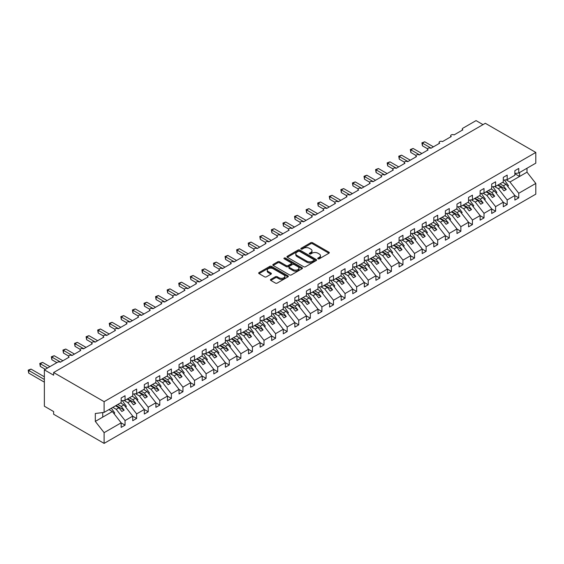 <?xml version="1.0" encoding="UTF-8"?>
<svg xmlns="http://www.w3.org/2000/svg" width="564" height="564" viewBox="0 0 564 564"><rect width="100%" height="100%" fill="white"/><g stroke="black" fill="none" stroke-linecap="round" stroke-linejoin="round"><path stroke-width="0.85" d="M317.99 258.805A0.902 0.522 0 0 0 319.266 258.805L328.925 253.229A1.283 0.74 0 0 0 329.305 252.7A1.283 0.74 0 0 0 328.925 252.178L312.562 242.724A1.283 0.74 0 0 0 310.743 242.724L301.077 248.301A0.902 0.522 0 0 0 300.816 248.675A0.902 0.522 0 0 0 301.077 249.041A0.902 0.522 0 0 0 302.353 249.041L303.601 248.315A4.117 2.376 0 0 1 309.424 248.315L310.785 249.105A4.117 2.376 0 0 1 311.991 250.783A4.117 2.376 0 0 1 310.785 252.468L309.537 253.187A0.902 0.522 0 0 0 309.269 253.553A0.902 0.522 0 0 0 309.537 253.92A0.902 0.522 0 0 0 310.806 253.92L312.061 253.201A4.117 2.376 0 0 1 317.877 253.201L319.245 253.99A4.117 2.376 0 0 1 320.451 255.668A4.117 2.376 0 0 1 319.245 257.346L317.99 258.065A0.902 0.522 0 0 0 317.729 258.439A0.902 0.522 0 0 0 317.99 258.805L317.99 258.065M270.826 279.37A1.283 0.74 0 0 0 270.445 279.892A1.283 0.74 0 0 0 270.826 280.421L275.415 283.072A1.283 0.74 0 0 0 277.234 283.072L287.964 276.875A1.283 0.74 0 0 0 288.338 276.353A1.283 0.74 0 0 0 287.964 275.824L271.594 266.377A1.283 0.74 0 0 0 269.775 266.377L259.045 272.574A1.283 0.74 0 0 0 258.672 273.096A1.283 0.74 0 0 0 259.045 273.618L264.594 276.825A1.283 0.74 0 0 0 266.412 276.825L271.002 274.174A1.283 0.74 0 0 0 271.383 273.646A1.283 0.74 0 0 0 271.002 273.124L268.252 271.531A3.44 1.988 0 0 1 267.244 270.128A3.44 1.988 0 0 1 269.366 268.295A3.44 1.988 0 0 1 273.117 268.725L283.896 274.943A3.44 1.988 0 0 1 284.898 276.353A3.44 1.988 0 0 1 282.776 278.186A3.44 1.988 0 0 1 279.032 277.756L277.234 276.72A1.283 0.74 0 0 0 275.415 276.72L270.826 279.37L270.826 280.421L275.415 277.791L275.415 276.72M514.861 173.486L518.753 173L535.8 163.158L535.8 152.435L485.315 123.29L53.629 372.522L53.629 375.194L44.366 369.843L57.563 362.222A1.967 1.135 0 0 1 60.341 362.222L69.146 357.146A1.967 1.135 0 0 1 68.568 356.342A1.967 1.135 0 0 1 69.781 355.292A1.967 1.135 0 0 1 71.924 355.539L80.722 350.455A1.967 1.135 0 0 1 80.151 349.659A1.967 1.135 0 0 1 81.364 348.608A1.967 1.135 0 0 1 83.5 348.855L92.306 343.772A1.967 1.135 0 0 1 91.728 342.968A1.967 1.135 0 0 1 92.94 341.925A1.967 1.135 0 0 1 95.083 342.165L103.882 337.089A1.967 1.135 0 0 1 103.311 336.285A1.967 1.135 0 0 1 104.523 335.235A1.967 1.135 0 0 1 106.659 335.481L115.465 330.405A1.967 1.135 0 0 1 114.887 329.602A1.967 1.135 0 0 1 116.099 328.551A1.967 1.135 0 0 1 118.243 328.798L127.041 323.715A1.967 1.135 0 0 1 126.47 322.911A1.967 1.135 0 0 1 127.683 321.868A1.967 1.135 0 0 1 129.819 322.114L138.624 317.031A1.967 1.135 0 0 1 138.046 316.228A1.967 1.135 0 0 1 139.259 315.177A1.967 1.135 0 0 1 141.402 315.424L150.2 310.348A1.967 1.135 0 0 1 149.629 309.544A1.967 1.135 0 0 1 150.842 308.494A1.967 1.135 0 0 1 152.978 308.741L161.783 303.658A1.967 1.135 0 0 1 161.205 302.861A1.967 1.135 0 0 1 162.418 301.81A1.967 1.135 0 0 1 164.561 302.057L173.359 296.974A1.967 1.135 0 0 1 172.788 296.171A1.967 1.135 0 0 1 174.001 295.127A1.967 1.135 0 0 1 176.137 295.374L184.943 290.291A1.967 1.135 0 0 1 184.365 289.487A1.967 1.135 0 0 1 185.577 288.437A1.967 1.135 0 0 1 187.72 288.683L196.519 283.607A1.967 1.135 0 0 1 195.941 282.804A1.967 1.135 0 0 1 197.16 281.753A1.967 1.135 0 0 1 199.296 282L208.102 276.917A1.967 1.135 0 0 1 207.524 276.113A1.967 1.135 0 0 1 208.736 275.07A1.967 1.135 0 0 1 210.88 275.317L219.678 270.234A1.967 1.135 0 0 1 219.1 269.43A1.967 1.135 0 0 1 220.32 268.386A1.967 1.135 0 0 1 222.456 268.626L231.261 263.55A1.967 1.135 0 0 1 230.683 262.746A1.967 1.135 0 0 1 231.896 261.696A1.967 1.135 0 0 1 234.039 261.943L242.837 256.86A1.967 1.135 0 0 1 242.259 256.063A1.967 1.135 0 0 1 243.479 255.013A1.967 1.135 0 0 1 245.615 255.259L254.42 250.176A1.967 1.135 0 0 1 253.842 249.373A1.967 1.135 0 0 1 255.055 248.329A1.967 1.135 0 0 1 257.198 248.576L265.996 243.493A1.967 1.135 0 0 1 265.418 242.689A1.967 1.135 0 0 1 266.631 241.639A1.967 1.135 0 0 1 268.774 241.886L277.58 236.809A1.967 1.135 0 0 1 277.002 236.006A1.967 1.135 0 0 1 278.214 234.955A1.967 1.135 0 0 1 280.357 235.202L289.156 230.119A1.967 1.135 0 0 1 288.578 229.322A1.967 1.135 0 0 1 289.79 228.272A1.967 1.135 0 0 1 291.933 228.519L300.739 223.436A1.967 1.135 0 0 1 300.161 222.632A1.967 1.135 0 0 1 301.373 221.589A1.967 1.135 0 0 1 303.517 221.828L312.315 216.752A1.967 1.135 0 0 1 311.737 215.949A1.967 1.135 0 0 1 312.949 214.898A1.967 1.135 0 0 1 315.093 215.145L323.891 210.062A1.967 1.135 0 0 1 323.32 209.265A1.967 1.135 0 0 1 324.533 208.215A1.967 1.135 0 0 1 326.676 208.461L335.474 203.378A1.967 1.135 0 0 1 334.896 202.575A1.967 1.135 0 0 1 336.109 201.531A1.967 1.135 0 0 1 338.252 201.778L347.05 196.695A1.967 1.135 0 0 1 346.479 195.891A1.967 1.135 0 0 1 347.692 194.841A1.967 1.135 0 0 1 349.835 195.088L358.633 190.012A1.967 1.135 0 0 1 358.055 189.208A1.967 1.135 0 0 1 359.268 188.157A1.967 1.135 0 0 1 361.411 188.404L370.21 183.321A1.967 1.135 0 0 1 369.639 182.524A1.967 1.135 0 0 1 370.851 181.474A1.967 1.135 0 0 1 372.994 181.721L381.793 176.638A1.967 1.135 0 0 1 381.215 175.834A1.967 1.135 0 0 1 382.427 174.791A1.967 1.135 0 0 1 384.57 175.03L393.369 169.954A1.967 1.135 0 0 1 392.798 169.151A1.967 1.135 0 0 1 394.01 168.1A1.967 1.135 0 0 1 396.154 168.347L404.952 163.264A1.967 1.135 0 0 1 404.374 162.467A1.967 1.135 0 0 1 405.586 161.417A1.967 1.135 0 0 1 407.73 161.664L416.528 156.581A1.967 1.135 0 0 1 415.957 155.777A1.967 1.135 0 0 1 417.17 154.733A1.967 1.135 0 0 1 419.313 154.98L428.111 149.897A1.967 1.135 0 0 1 427.533 149.093A1.967 1.135 0 0 1 428.746 148.043A1.967 1.135 0 0 1 430.889 148.29L439.687 143.214A1.967 1.135 0 0 1 439.116 142.41A1.967 1.135 0 0 1 440.329 141.36A1.967 1.135 0 0 1 442.472 141.606L451.27 136.523A1.967 1.135 0 0 1 450.692 135.727A1.967 1.135 0 0 1 451.905 134.676A1.967 1.135 0 0 1 454.048 134.923L462.847 129.84A1.967 1.135 180 0 1 462.276 129.036A1.967 1.135 180 0 1 462.847 128.232L476.051 120.611L482.995 124.623M535.8 152.435L104.114 401.667L53.629 372.522M303.693 266.744A1.283 0.74 0 0 0 305.512 266.744L316.242 260.547A1.283 0.74 0 0 0 316.615 260.025A1.283 0.74 0 0 0 316.242 259.496L299.872 250.049A1.283 0.74 0 0 0 298.053 250.049L287.323 256.246A1.283 0.74 0 0 0 286.949 256.768A1.283 0.74 0 0 0 287.323 257.297L303.693 266.744M284.552 258.996A0.902 0.522 0 0 1 285.462 259.123L302.085 268.725L291.369 274.908A1.283 0.74 0 0 1 289.551 274.908L273.188 265.461L277.777 262.824L277.777 261.759L273.188 264.41A1.283 0.74 0 0 0 272.807 264.932A1.283 0.74 0 0 0 273.188 265.461L273.188 264.41M277.777 262.824A1.283 0.74 0 0 1 279.596 262.824L279.596 261.759A1.283 0.74 0 0 0 277.777 261.759M279.596 261.759L286.237 265.588A1.283 0.74 0 0 0 288.056 265.588L291.102 263.832A1.283 0.74 0 0 0 291.475 263.303A1.283 0.74 0 0 0 291.102 262.782L284.193 258.791A0.902 0.522 0 0 1 283.925 258.425A0.902 0.522 0 0 1 284.482 257.945A0.902 0.522 0 0 1 285.462 258.058L302.1 267.66A1.283 0.74 0 0 1 302.48 268.189A1.283 0.74 0 0 1 302.1 268.711L302.1 267.66M104.114 401.667L104.114 412.39L121.161 402.548L121.161 397.98L125.053 395.731L125.053 400.306L121.161 400.792M125.053 400.306L132.737 395.865L132.737 391.289L136.629 389.047L136.629 393.616L132.737 394.102M136.629 393.616L144.321 389.181L144.321 384.606L148.212 382.364L148.212 386.932L144.321 387.419M148.212 386.932L155.897 382.498L155.897 377.922L159.788 375.673L159.788 380.249L155.897 380.735M159.788 380.249L167.48 375.807L167.48 371.239L171.371 368.99L171.371 373.565L167.48 374.045M171.371 373.565L179.056 369.124L179.056 364.548L182.947 362.307L182.947 366.875L179.056 367.361M182.947 366.875L190.639 362.44L190.639 357.865L194.531 355.616L194.531 360.192L190.639 360.678M194.531 360.192L202.215 355.75L202.215 351.182L206.107 348.933L206.107 353.508L202.215 353.995M206.107 353.508L213.798 349.067L213.798 344.498L217.69 342.249L217.69 346.825L213.798 347.304M217.69 346.825L225.374 342.383L225.374 337.808L229.266 335.566L229.266 340.134L225.374 340.621M229.266 340.134L236.958 335.7L236.958 331.124L240.849 328.875L240.849 333.451L236.958 333.937M240.849 333.451L248.534 329.009L248.534 324.441L252.425 322.192L252.425 326.767L248.534 327.247M252.425 326.767L260.117 322.326L260.117 317.751L264.008 315.509L264.008 320.077L260.117 320.563M264.008 320.077L271.693 315.643L271.693 311.067L275.584 308.818L275.584 313.394L271.693 313.88M275.584 313.394L283.276 308.952L283.276 304.384L287.168 302.135L287.168 306.71L283.276 307.197M287.168 306.71L294.852 302.269L294.852 297.7L298.744 295.451L298.744 300.027L294.852 300.506M298.744 300.027L306.435 295.585L306.435 291.01L310.32 288.768L310.32 293.336L306.435 293.823M310.32 293.336L318.011 288.902L318.011 284.327L321.903 282.078L321.903 286.653L318.011 287.139M321.903 286.653L329.595 282.212L329.595 277.643L333.479 275.394L333.479 279.97L329.595 280.449M333.479 279.97L341.171 275.528L341.171 270.953L345.062 268.711L345.062 273.279L341.171 273.766M345.062 273.279L352.754 268.845L352.754 264.269L356.638 262.027L356.638 266.596L352.754 267.082M356.638 266.596L364.33 262.154L364.33 257.586L368.221 255.337L368.221 259.912L364.33 260.399M368.221 259.912L375.913 255.471L375.913 250.902L379.798 248.653L379.798 253.229L375.913 253.708M379.798 253.229L387.489 248.787L387.489 244.212L391.381 241.97L391.381 246.538L387.489 247.025M391.381 246.538L399.072 242.104L399.072 237.529L402.957 235.28L402.957 239.855L399.072 240.342M402.957 239.855L410.648 235.414L410.648 230.845L414.54 228.596L414.54 233.172L410.648 233.651M414.54 233.172L422.224 228.73L422.224 224.155L426.116 221.913L426.116 226.481L422.224 226.968M426.116 226.481L433.808 222.047L433.808 217.471L437.699 215.229L437.699 219.798L433.808 220.284M437.699 219.798L445.384 215.363L445.384 210.788L449.275 208.539L449.275 213.114L445.384 213.601M449.275 213.114L456.967 208.673L456.967 204.105L460.858 201.856L460.858 206.431L456.967 206.91M460.858 206.431L468.543 201.99L468.543 197.414L472.435 195.172L472.435 199.741L468.543 200.227M472.435 199.741L480.126 195.306L480.126 190.731L484.018 188.482L484.018 193.057L480.126 193.544M484.018 193.057L491.702 188.616L491.702 184.047L495.594 181.798L495.594 186.374L491.702 186.86M495.594 186.374L503.285 181.932L503.285 177.357L507.177 175.115L507.177 179.683L503.285 180.17M121.161 422.901L125.053 425.15L125.053 420.575L132.737 416.133L123.939 404.874L120.534 402.915M112.842 407.349L116.247 409.316L125.053 420.575M132.737 416.218L136.629 418.46L136.629 413.891L144.321 409.45L135.515 398.191L132.117 396.224M124.024 400.433L127.831 402.633L136.629 413.891M144.321 409.527L148.212 411.776L148.212 407.201L155.897 402.766L147.098 391.508L143.693 389.541M135.6 393.75L139.407 395.949L148.212 407.201M155.897 402.844L159.788 405.093L159.788 400.518L167.48 396.076L158.674 384.824L155.276 382.857M147.183 387.059L150.99 389.259L159.788 400.518M167.48 396.161L171.371 398.41L171.371 393.834L179.056 389.393L170.257 378.134L166.852 376.167M158.759 380.376L162.566 382.575L171.371 393.834M179.056 389.477L182.947 391.719L182.947 387.151L190.639 382.709L181.834 371.45L178.435 369.483M170.342 373.692L174.149 375.892L182.947 387.151M190.639 382.787L194.531 385.036L194.531 380.46L202.215 376.026L193.417 364.767L190.012 362.8M181.918 367.009L185.725 369.201L194.531 380.46M202.215 376.103L206.107 378.352L206.107 373.777L213.798 369.335L204.993 358.077L201.595 356.117M193.501 360.318L197.308 362.518L206.107 373.777M213.798 369.42L217.69 371.662L217.69 367.094L225.374 362.652L216.576 351.393L213.171 349.426M205.077 353.635L208.884 355.835L217.69 367.094M225.374 362.73L229.266 364.978L229.266 360.403L236.958 355.969L228.152 344.71L224.747 342.743M216.661 346.952L220.468 349.151L229.266 360.403M236.958 356.046L240.849 358.295L240.849 353.72L248.534 349.285L239.735 338.026L236.33 336.059M228.237 340.261L232.044 342.461L240.849 353.72M248.534 349.363L252.425 351.612L252.425 347.036L260.117 342.595L251.311 331.336L247.906 329.376M239.82 333.578L243.627 335.777L252.425 347.036M260.117 342.679L264.008 344.921L264.008 340.353L271.693 335.911L262.894 324.652L259.489 322.686M251.396 326.894L255.203 329.094L264.008 340.353M271.693 335.989L275.584 338.238L275.584 333.662L283.276 329.228L274.471 317.969L271.065 316.002M262.979 320.211L266.786 322.404L275.584 333.662M283.276 329.305L287.168 331.554L287.168 326.979L294.852 322.537L286.054 311.279L282.649 309.319M274.555 313.521L278.362 315.72L287.168 326.979M294.852 322.622L298.744 324.864L298.744 320.296L306.435 315.854L297.63 304.595L294.225 302.628M286.138 306.837L289.945 309.037L298.744 320.296M306.435 315.939L310.32 318.181L310.32 313.605L318.011 309.171L309.213 297.912L305.808 295.945M297.714 300.154L301.521 302.353L310.32 313.605M318.011 309.248L321.903 311.497L321.903 306.922L329.595 302.487L320.789 291.228L317.384 289.262M309.298 293.463L313.105 295.663L321.903 306.922M329.595 302.565L333.479 304.814L333.479 300.238L341.171 295.797L332.372 284.538L328.967 282.578M320.874 286.78L324.681 288.979L333.479 300.238M341.171 295.881L345.062 298.123L345.062 293.555L352.754 289.113L343.948 277.855L340.543 275.888M332.457 280.096L336.264 282.296L345.062 293.555M352.754 289.191L356.638 291.44L356.638 286.864L364.33 282.43L355.531 271.171L352.126 269.204M344.033 273.413L347.84 275.606L356.638 286.864M364.33 282.508L368.221 284.757L368.221 280.181L375.913 275.74L367.108 264.488L363.702 262.521M355.609 266.723L359.423 268.922L368.221 280.181M375.913 275.824L379.798 278.066L379.798 273.498L387.489 269.056L378.691 257.797L375.286 255.83M367.192 260.039L370.999 262.239L379.798 273.498M387.489 269.141L391.381 271.383L391.381 266.814L399.072 262.373L390.267 251.114L386.862 249.147M378.768 253.356L382.582 255.555L391.381 266.814M399.072 262.45L402.957 264.699L402.957 260.124L410.648 255.689L401.85 244.431L398.445 242.464M390.351 246.665L394.158 248.865L402.957 260.124M410.648 255.767L414.54 258.016L414.54 253.44L422.224 248.999L413.426 237.74L410.021 235.78M401.928 239.982L405.742 242.182L414.54 253.44M422.224 249.084L426.116 251.325L426.116 246.757L433.808 242.316L425.009 231.057L421.604 229.09M413.511 233.299L417.318 235.498L426.116 246.757M433.808 242.393L437.699 244.642L437.699 240.067L445.384 235.632L436.585 224.373L433.18 222.406M425.087 226.615L428.901 228.808L437.699 240.067M445.384 235.71L449.275 237.959L449.275 233.383L456.967 228.942L448.168 217.69L444.763 215.723M436.67 219.925L440.477 222.124L449.275 233.383M456.967 229.026L460.858 231.268L460.858 226.7L468.543 222.258L459.745 210.999L456.339 209.032M448.246 213.241L452.06 215.441L460.858 226.7M468.543 222.343L472.435 224.585L472.435 220.016L480.126 215.575L471.328 204.316L467.923 202.349M459.829 206.558L463.636 208.758L472.435 220.016M480.126 215.652L484.018 217.901L484.018 213.326L491.702 208.892L482.904 197.633L479.499 195.666M471.405 199.875L475.219 202.067L484.018 213.326M491.702 208.969L495.594 211.218L495.594 206.643L503.285 202.201L494.487 190.942L491.082 188.982M482.988 193.184L486.795 195.384L495.594 206.643M503.285 202.286L507.177 204.528L507.177 199.959L514.861 195.518L514.861 200.093L518.753 197.844L518.753 193.269L535.8 183.434L535.8 194.157L104.114 443.389L53.629 414.237L53.629 411.565L44.366 406.214L44.366 369.843M494.565 186.501L498.372 188.7L507.177 199.959M518.753 173L518.753 168.432L514.861 170.673L514.861 175.249L507.177 179.683M514.861 195.595L518.753 197.844M506.148 179.817L509.955 182.017L518.753 193.269M104.114 412.39L95.316 413.49L95.316 421.407L112.363 411.565L108.958 409.598M112.363 411.565L121.161 422.824L121.161 427.392L125.053 425.15M136.629 418.46L132.737 420.709L132.737 416.133M148.212 411.776L144.321 414.025L144.321 409.45M159.788 405.093L155.897 407.335L155.897 402.766M171.371 398.41L167.48 400.651L167.48 396.076M182.947 391.719L179.056 393.968L179.056 389.393M194.531 385.036L190.639 387.285L190.639 382.709M206.107 378.352L202.215 380.594L202.215 376.026M217.69 371.662L213.798 373.911L213.798 369.335M229.266 364.978L225.374 367.227L225.374 362.652M240.849 358.295L236.958 360.537L236.958 355.969M252.425 351.612L248.534 353.854L248.534 349.285M264.008 344.921L260.117 347.17L260.117 342.595M275.584 338.238L271.693 340.487L271.693 335.911M287.168 331.554L283.276 333.796L283.276 329.228M298.744 324.864L294.852 327.113L294.852 322.537M310.32 318.181L306.435 320.43L306.435 315.854M321.903 311.497L318.011 313.739L318.011 309.171M333.479 304.814L329.595 307.056L329.595 302.487M345.062 298.123L341.171 300.372L341.171 295.797M356.638 291.44L352.754 293.689L352.754 289.113M368.221 284.757L364.33 286.998L364.33 282.43M379.798 278.066L375.913 280.315L375.913 275.74M391.381 271.383L387.489 273.632L387.489 269.056M402.957 264.699L399.072 266.941L399.072 262.373M414.54 258.016L410.648 260.258L410.648 255.689M426.116 251.325L422.224 253.574L422.224 248.999M437.699 244.642L433.808 246.891L433.808 242.316M449.275 237.959L445.384 240.201L445.384 235.632M460.858 231.268L456.967 233.517L456.967 228.942M472.435 224.585L468.543 226.834L468.543 222.258M484.018 217.901L480.126 220.15L480.126 215.575M495.594 211.218L491.702 213.46L491.702 208.892M507.177 204.528L503.285 206.776L503.285 202.201M95.316 421.407L104.114 432.659L121.161 422.824M104.114 432.659L104.114 443.389M116.247 409.316L118.933 407.765L121.831 411.466L124.15 410.134L121.253 406.425L123.939 404.874M115.535 405.798L118.933 407.765M117.848 404.466L121.253 406.425M127.831 402.633L130.517 401.082L133.414 404.783L135.727 403.45L132.829 399.742L135.515 398.191M127.112 399.115L130.517 401.082M129.431 397.775L132.829 399.742M139.407 395.949L142.093 394.398L144.99 398.099L147.31 396.76L144.412 393.059L147.098 391.508M138.695 392.431L142.093 394.398M141.007 391.092L144.412 393.059M150.99 389.259L153.676 387.708L156.573 391.416L158.886 390.076L155.988 386.375L158.674 384.824M150.271 385.741L153.676 387.708M152.59 384.408L155.988 386.375M162.566 382.575L165.252 381.024L168.15 384.726L170.469 383.393L167.571 379.685L170.257 378.134M161.847 379.057L165.252 381.024M164.166 377.718L167.571 379.685M174.149 375.892L176.835 374.341L179.733 378.042L182.045 376.703L179.148 373.001L181.834 371.45M173.43 372.374L176.835 374.341M175.742 371.034L179.148 373.001M185.725 369.201L188.411 367.65L191.309 371.359L193.628 370.019L190.731 366.318L193.417 364.767M185.006 365.691L188.411 367.65M187.326 364.351L190.731 366.318M197.308 362.518L199.994 360.967L202.892 364.668L205.204 363.336L202.307 359.628L204.993 358.077M196.589 359L199.994 360.967M198.902 357.668L202.307 359.628M208.884 355.835L211.571 354.284L214.468 357.985L216.787 356.652L213.89 352.944L216.576 351.393M208.165 352.317L211.571 354.284M210.485 350.977L213.89 352.944M220.468 349.151L223.154 347.6L226.051 351.301L228.364 349.962L225.466 346.261L228.152 344.71M219.748 345.633L223.154 347.6M222.061 344.294L225.466 346.261M232.044 342.461L234.73 340.91L237.627 344.618L239.947 343.279L237.049 339.577L239.735 338.026M231.325 338.943L234.73 340.91M233.644 337.61L237.049 339.577M243.627 335.777L246.313 334.226L249.21 337.928L251.523 336.595L248.625 332.887L251.311 331.336M242.908 332.259L246.313 334.226M245.22 330.927L248.625 332.887M255.203 329.094L257.889 327.543L260.787 331.244L263.099 329.905L260.208 326.203L262.894 324.652M254.484 325.576L257.889 327.543M256.803 324.237L260.208 326.203M266.786 322.404L269.472 320.853L272.363 324.561L274.682 323.221L271.785 319.52L274.471 317.969M266.067 318.893L269.472 320.853M268.379 317.553L271.785 319.52M278.362 315.72L281.048 314.169L283.946 317.877L286.258 316.538L283.368 312.83L286.054 311.279M277.643 312.202L281.048 314.169M279.963 310.87L283.368 312.83M289.945 309.037L292.631 307.486L295.522 311.187L297.841 309.855L294.944 306.146L297.63 304.595M289.226 305.519L292.631 307.486M291.539 304.179L294.944 306.146M301.521 302.353L304.207 300.802L307.105 304.504L309.417 303.164L306.527 299.463L309.213 297.912M300.802 298.835L304.207 300.802M303.122 297.496L306.527 299.463M313.105 295.663L315.791 294.112L318.681 297.82L321.001 296.481L318.103 292.779L320.789 291.228M312.385 292.145L315.791 294.112M314.698 290.812L318.103 292.779M324.681 288.979L327.367 287.428L330.264 291.13L332.577 289.797L329.686 286.089L332.372 284.538M323.962 285.462L327.367 287.428M326.281 284.129L329.686 286.089M336.264 282.296L338.95 280.745L341.84 284.446L344.16 283.107L341.262 279.406L343.948 277.855M335.545 278.778L338.95 280.745M337.857 277.439L341.262 279.406M347.84 275.606L350.526 274.055L353.424 277.763L355.736 276.423L352.845 272.722L355.531 271.171M347.121 272.095L350.526 274.055M349.44 270.755L352.845 272.722M359.423 268.922L362.109 267.371L365 271.08L367.319 269.74L364.422 266.039L367.108 264.488M358.704 265.404L362.109 267.371M361.016 264.072L364.422 266.039M370.999 262.239L373.685 260.688L376.583 264.389L378.895 263.057L376.005 259.348L378.691 257.797M370.28 258.721L373.685 260.688M372.6 257.381L376.005 259.348M382.582 255.555L385.268 254.004L388.159 257.706L390.478 256.366L387.581 252.665L390.267 251.114M381.863 252.037L385.268 254.004M384.176 250.698L387.581 252.665M394.158 248.865L396.844 247.314L399.742 251.022L402.054 249.683L399.164 245.982L401.85 244.431M393.439 245.354L396.844 247.314M395.759 244.015L399.164 245.982M405.742 242.182L408.428 240.631L411.318 244.332L413.638 242.999L410.74 239.291L413.426 237.74M405.022 238.664L408.428 240.631M407.335 237.331L410.74 239.291M417.318 235.498L420.004 233.947L422.901 237.648L425.214 236.309L422.323 232.608L425.009 231.057M416.599 231.98L420.004 233.947M418.918 230.641L422.323 232.608M428.901 228.808L431.587 227.257L434.477 230.965L436.797 229.626L433.899 225.924L436.585 224.373M428.182 225.297L431.587 227.257M430.494 223.957L433.899 225.924M440.477 222.124L443.163 220.573L446.061 224.282L448.373 222.942L445.482 219.241L448.168 217.69M439.758 218.606L443.163 220.573M442.077 217.274L445.482 219.241M452.06 215.441L454.746 213.89L457.637 217.591L459.956 216.259L457.059 212.55L459.745 210.999M451.341 211.923L454.746 213.89M453.653 210.583L457.059 212.55M463.636 208.758L466.322 207.207L469.22 210.908L471.532 209.568L468.642 205.867L471.328 204.316M462.917 205.24L466.322 207.207M465.237 203.9L468.642 205.867M475.219 202.067L477.905 200.516L480.796 204.224L483.115 202.885L480.218 199.184L482.904 197.633M474.5 198.556L477.905 200.516M476.813 197.217L480.218 199.184M486.795 195.384L489.481 193.833L492.379 197.534L494.691 196.202L491.801 192.493L494.487 190.942M486.076 191.866L489.481 193.833M488.396 190.533L491.801 192.493M498.372 188.7L501.065 187.149L503.955 190.851L506.275 189.518L503.377 185.81L506.063 184.259L514.861 195.518M497.659 185.182L501.065 187.149M499.972 183.843L503.377 185.81M506.063 184.259L502.658 182.292M509.955 182.017L527.002 172.175L535.8 183.434M514.861 173.726L519.592 176.454L519.592 172.521M527.002 168.241L527.002 172.175M102.726 417.127L102.726 412.566M498.209 184.858L506.275 189.518M486.633 191.548L494.691 196.202M475.05 198.232L483.115 202.885M463.474 204.915L471.532 209.568M451.898 211.606L459.956 216.259M440.315 218.289L448.373 222.942M428.739 224.973L436.797 229.626M417.156 231.656L425.214 236.309M405.579 238.346L413.638 242.999M393.996 245.03L402.054 249.683M382.42 251.713L390.478 256.366M370.837 258.404L378.895 263.057M359.261 265.087L367.319 269.74M347.678 271.77L355.736 276.423M336.102 278.454L344.16 283.107M324.519 285.144L332.577 289.797M312.942 291.828L321.001 296.481M301.359 298.511L309.417 303.164M289.783 305.202L297.841 309.855M278.2 311.885L286.258 316.538M266.624 318.568L274.682 323.221M255.041 325.252L263.099 329.905M243.465 331.942L251.523 336.595M231.882 338.626L239.947 343.279M220.305 345.309L228.364 349.962M208.722 351.992L216.787 356.652M197.146 358.683L205.204 363.336M185.563 365.366L193.628 370.019M173.987 372.05L182.045 376.703M162.404 378.74L170.469 383.393M150.828 385.423L158.886 390.076M139.245 392.107L147.31 396.76M127.668 398.79L135.727 403.45M116.085 405.481L124.15 410.134M318.35 258.932L319.245 258.418A4.117 2.376 0 0 0 320.451 256.74L320.451 255.668M311.991 250.783L311.991 251.854A4.117 2.376 0 0 1 310.785 253.532L309.897 254.047M328.925 252.178L328.925 253.229L312.562 243.796A1.283 0.74 0 0 0 310.743 243.796L301.437 249.168M316.228 260.561L299.872 251.121A1.283 0.74 0 0 0 298.053 251.121L287.344 257.304M313.972 260.392A0.902 0.522 0 0 0 314.233 260.025A0.902 0.522 0 0 0 313.972 259.659L299.604 251.361A0.902 0.522 0 0 0 298.328 251.361L297.009 252.122A4.117 2.376 0 0 0 295.804 253.8A4.117 2.376 0 0 0 297.009 255.485L306.83 261.153A4.117 2.376 0 0 0 312.646 261.153L313.972 260.392L313.972 261.463A0.902 0.522 0 0 0 314.233 261.097L314.233 260.025M295.804 253.8L295.804 254.872A4.117 2.376 0 0 0 297.009 256.549L297.009 255.485M313.972 261.463L312.646 262.225A4.117 2.376 0 0 1 306.83 262.225L297.009 256.549M279.596 262.824L286.237 266.659A1.283 0.74 0 0 0 288.056 266.659L291.102 264.897A1.283 0.74 0 0 0 291.475 264.375L291.475 263.303M293.125 269.564A3.44 1.988 0 0 0 296.868 269.994A3.44 1.988 0 0 0 298.998 268.161A3.44 1.988 0 0 0 297.989 266.758L294.189 264.565A1.283 0.74 0 0 0 292.371 264.565L289.325 266.321A1.283 0.74 0 0 0 288.951 266.85A1.283 0.74 0 0 0 289.325 267.371L293.125 269.564L293.125 270.635A3.44 1.988 0 0 0 296.868 271.065A3.44 1.988 0 0 0 298.998 269.232L298.998 268.161M288.951 266.85L288.951 267.921A1.283 0.74 0 0 0 289.325 268.443L289.325 267.371M293.125 270.635L289.325 268.443M284.898 276.353L284.898 277.417A3.44 1.988 0 0 1 282.776 279.258A3.44 1.988 0 0 1 279.032 278.827L277.234 277.791A1.283 0.74 0 0 0 275.415 277.791M267.244 270.128L267.244 271.199A3.44 1.988 0 0 0 268.252 272.602L268.252 271.531M271.002 273.124L271.002 274.174L268.252 272.602M287.964 275.824L287.964 276.875L271.594 267.449A1.283 0.74 0 0 0 269.775 267.449L259.066 273.632M421.907 142.84L422.415 143.129L422.415 145.808L421.907 142.84L424.727 141.797L422.415 143.129L431.122 148.156M422.415 145.808L427.604 148.804M424.727 141.797L433.434 146.823M504.442 180.029L508.474 185.704L507.586 186.212M508.474 185.704L507.748 186.416M410.324 149.523L410.832 149.82L410.832 152.492L410.324 149.523L413.151 148.48L410.832 149.82L419.538 154.846M410.832 152.492L416.02 155.488M413.151 148.48L421.858 153.507M492.858 186.712L496.891 192.387L496.01 192.895M496.891 192.387L496.165 193.099M398.748 156.207L399.256 156.503L399.256 159.175L398.748 156.207L401.568 155.163L399.256 156.503L407.962 161.53M399.256 159.175L404.444 162.171M401.568 155.163L410.275 160.19M481.282 193.396L485.315 199.071L484.427 199.578M485.315 199.071L484.589 199.783M387.165 162.89L387.672 163.186L387.672 165.858L387.165 162.89L389.992 161.854L387.672 163.186L396.379 168.213M387.672 165.858L392.861 168.855M389.992 161.854L398.699 166.881M469.699 200.086L473.732 205.754L472.851 206.269M473.732 205.754L473.006 206.466M375.589 169.581L376.096 169.87L376.096 172.549L375.589 169.581L378.409 168.537L376.096 169.87L384.803 174.903M376.096 172.549L381.285 175.545M378.409 168.537L387.115 173.564M458.123 206.769L462.156 212.445L461.274 212.952M462.156 212.445L461.43 213.157M364.006 176.264L364.513 176.56L364.513 179.232L364.006 176.264L366.833 175.221L364.513 176.56L373.22 181.587M364.513 179.232L369.702 182.228M366.833 175.221L375.539 180.247M446.54 213.453L450.573 219.128L449.691 219.636M450.573 219.128L449.846 219.84M352.429 182.947L352.937 183.244L352.937 185.916L352.429 182.947L355.249 181.904L352.937 183.244L361.644 188.27M352.937 185.916L358.126 188.912M355.249 181.904L363.956 186.931M434.964 220.143L438.996 225.811L438.115 226.326M438.996 225.811L438.27 226.524M340.846 189.638L341.354 189.927L341.354 192.606L340.846 189.638L343.673 188.595L341.354 189.927L350.061 194.954M341.354 192.606L346.543 195.595M343.673 188.595L352.38 193.621M423.381 226.827L427.413 232.502L426.532 233.01M427.413 232.502L426.694 233.214M329.27 196.321L329.778 196.617L329.778 199.289L329.27 196.321L332.09 195.278L329.778 196.617L338.485 201.644M329.778 199.289L334.967 202.286M332.09 195.278L340.797 200.305M411.805 233.51L415.837 239.185L414.956 239.693M415.837 239.185L415.111 239.897M317.687 203.005L318.195 203.301L318.195 205.973L317.687 203.005L320.514 201.961L318.195 203.301L326.901 208.327M318.195 205.973L323.383 208.969M320.514 201.961L329.221 206.988M400.221 240.193L404.254 245.869L403.373 246.376M404.254 245.869L403.535 246.581M306.111 209.688L306.619 209.984L306.619 212.656L306.111 209.688L308.931 208.645L306.619 209.984L315.325 215.011M306.619 212.656L311.807 215.652M308.931 208.645L317.638 213.678M388.645 246.884L392.678 252.552L391.797 253.067M392.678 252.552L391.952 253.264M294.528 216.379L295.035 216.668L295.035 219.347L294.528 216.379L297.355 215.335L295.035 216.668L303.749 221.694M295.035 219.347L300.224 222.343M297.355 215.335L306.062 220.362M377.062 253.567L381.095 259.243L380.214 259.75M381.095 259.243L380.376 259.955M282.952 223.062L283.459 223.358L283.459 226.03L282.952 223.062L285.772 222.019L283.459 223.358L292.166 228.385M283.459 226.03L288.648 229.026M285.772 222.019L294.486 227.045M365.486 260.251L369.519 265.926L368.637 266.434M369.519 265.926L368.793 266.638M271.369 229.745L271.876 230.041L271.876 232.713L271.369 229.745L274.196 228.702L271.876 230.041L280.59 235.068M271.876 232.713L277.065 235.71M274.196 228.702L282.902 233.729M353.903 266.934L357.936 272.609L357.054 273.124M357.936 272.609L357.216 273.321M259.792 236.436L260.3 236.725L260.3 239.404L259.792 236.436L262.613 235.392L260.3 236.725L269.007 241.752M260.3 239.404L265.489 242.393M262.613 235.392L271.326 240.419M342.327 273.625L346.359 279.3L345.478 279.807M346.359 279.3L345.633 280.012M248.209 243.119L248.717 243.415L248.717 246.087L248.209 243.119L251.036 242.076L248.717 243.415L257.431 248.442M248.717 246.087L253.906 249.084M251.036 242.076L259.743 247.102M330.744 280.308L334.776 285.983L333.895 286.491M334.776 285.983L334.057 286.695M236.633 249.803L237.141 250.099L237.141 252.771L236.633 249.803L239.453 248.759L237.141 250.099L245.848 255.125M237.141 252.771L242.33 255.767M239.453 248.759L248.167 253.786M319.168 286.991L323.2 292.667L322.319 293.174M323.2 292.667L322.474 293.379M225.05 256.486L225.558 256.782L225.558 259.454L225.05 256.486L227.877 255.443L225.558 256.782L234.272 261.809M225.558 259.454L230.746 262.45M227.877 255.443L236.584 260.476M307.584 293.682L311.617 299.35L310.736 299.865M311.617 299.35L310.898 300.062M213.474 263.176L213.982 263.466L213.982 266.145L213.474 263.176L216.294 262.133L213.982 263.466L222.688 268.492M213.982 266.145L219.17 269.141M216.294 262.133L225.008 267.16M296.008 300.365L300.041 306.041L299.16 306.548M300.041 306.041L299.315 306.753M201.891 269.86L202.406 270.156L202.406 272.828L201.891 269.86L204.718 268.817L202.406 270.156L211.112 275.183M202.406 272.828L207.587 275.824M204.718 268.817L213.425 273.843M284.425 307.049L288.458 312.724L287.577 313.231M288.458 312.724L287.739 313.436M190.315 276.543L190.822 276.839L190.822 279.511L190.315 276.543L193.142 275.5L190.822 276.839L199.529 281.866M190.822 279.511L196.011 282.508M193.142 275.5L201.849 280.527M272.849 313.732L276.882 319.407L276 319.922M276.882 319.407L276.156 320.119M178.732 283.234L179.246 283.523L179.246 286.202L178.732 283.234L181.559 282.19L179.246 283.523L187.953 288.549M179.246 286.202L184.428 289.191M181.559 282.19L190.265 287.217M261.266 320.422L265.299 326.098L264.417 326.605M265.299 326.098L264.579 326.81M167.155 289.917L167.663 290.213L167.663 292.885L167.155 289.917L169.983 288.874L167.663 290.213L176.37 295.24M167.663 292.885L172.852 295.881M169.983 288.874L178.689 293.9M249.69 327.106L253.722 332.781L252.841 333.289M253.722 332.781L252.996 333.493M155.572 296.601L156.087 296.897L156.087 299.569L155.572 296.601L158.399 295.557L156.087 296.897L164.794 301.923M156.087 299.569L161.269 302.565M158.399 295.557L167.106 300.584M238.107 333.789L242.146 339.465L241.258 339.972M242.146 339.465L241.42 340.177M143.996 303.284L144.504 303.58L144.504 306.252L143.996 303.284L146.823 302.241L144.504 303.58L153.211 308.607M144.504 306.252L149.693 309.248M146.823 302.241L155.53 307.267M226.531 340.48L230.563 346.148L229.682 346.663M230.563 346.148L229.837 346.86M132.413 309.974L132.928 310.263L132.928 312.942L132.413 309.974L135.24 308.931L132.928 310.263L141.635 315.29M132.928 312.942L138.117 315.939M135.24 308.931L143.947 313.958M214.947 347.163L218.987 352.838L218.099 353.346M218.987 352.838L218.261 353.55M120.837 316.658L121.345 316.954L121.345 319.626L120.837 316.658L123.664 315.614L121.345 316.954L130.051 321.981M121.345 319.626L126.533 322.622M123.664 315.614L132.371 320.641M203.371 353.847L207.404 359.522L206.523 360.029M207.404 359.522L206.678 360.234M109.254 323.341L109.768 323.637L109.768 326.309L109.254 323.341L112.081 322.298L109.768 323.637L118.475 328.664M109.768 326.309L114.957 329.305M112.081 322.298L120.788 327.324M191.788 360.53L195.828 366.205L194.94 366.72M195.828 366.205L195.102 366.917M97.678 330.032L98.185 330.321L98.185 333L97.678 330.032L100.505 328.988L98.185 330.321L106.892 335.347M98.185 333L103.374 335.989M100.505 328.988L109.212 334.015M180.212 367.22L184.245 372.889L183.363 373.403M184.245 372.889L183.519 373.608M86.095 336.715L86.609 337.004L86.609 339.683L86.095 336.715L88.922 335.672L86.609 337.004L95.316 342.038M86.609 339.683L91.798 342.679M88.922 335.672L97.628 340.698M168.629 373.904L172.669 379.579L171.78 380.087M172.669 379.579L171.942 380.291M74.519 343.398L75.026 343.695L75.026 346.366L74.519 343.398L77.346 342.355L75.026 343.695L83.733 348.721M75.026 346.366L80.215 349.363M77.346 342.355L86.052 347.382M157.053 380.587L161.085 386.262L160.204 386.77M161.085 386.262L160.359 386.974M62.935 350.082L63.45 350.378L63.45 353.05L62.935 350.082L65.762 349.038L63.45 350.378L72.157 355.405M63.45 353.05L68.639 356.046M65.762 349.038L74.469 354.065M145.47 387.278L149.509 392.946L148.621 393.46M149.509 392.946L148.783 393.658M51.359 356.772L51.867 357.061L51.867 359.74L51.359 356.772L54.186 355.729L51.867 357.061L60.574 362.088M51.867 359.74L56.872 362.624M54.186 355.729L62.893 360.756M133.894 393.961L137.926 399.636L137.045 400.144M137.926 399.636L137.2 400.348M39.776 363.456L40.291 363.752L40.291 366.424L39.776 363.456L42.603 362.412L40.291 363.752L47.609 367.975M40.291 366.424L45.289 369.314M42.603 362.412L49.921 366.635M122.317 400.644L126.35 406.32L125.462 406.827M126.35 406.32L125.624 407.032M28.2 370.139L28.708 370.435L28.708 373.107L28.2 370.139L31.027 369.096L28.708 370.435L44.366 379.473M28.708 373.107L44.366 382.145M31.027 369.096L44.366 376.801M111.362 408.209L114.767 413.003L113.886 413.518M114.767 413.003L114.041 413.715M319.245 258.418L319.245 257.346M309.537 253.92L309.537 253.187M310.785 253.532L310.785 252.468M301.077 249.041L301.077 248.301M310.743 243.796L310.743 242.724M312.562 243.796L312.562 242.724M287.323 257.297L287.323 256.246M298.053 251.121L298.053 250.049M299.872 251.121L299.872 250.049M316.242 260.547L316.242 259.496M306.83 262.225L306.83 261.153M312.646 262.225L312.646 261.153M286.237 266.659L286.237 265.588M288.056 266.659L288.056 265.588M291.102 264.897L291.102 263.832M285.462 259.123L285.462 258.058M277.234 277.791L277.234 276.72M279.032 278.827L279.032 277.756M259.045 273.618L259.045 272.574M269.775 267.449L269.775 266.377M271.594 267.449L271.594 266.377M450.692 136.855L450.692 135.727M462.276 130.171L462.276 129.036M439.116 143.545L439.116 142.41M427.533 150.228L427.533 149.093M415.957 156.912L415.957 155.777M404.374 163.602L404.374 162.467M392.798 170.286L392.798 169.151M381.215 176.969L381.215 175.834M369.639 183.653L369.639 182.524M358.055 190.343L358.055 189.208M346.479 197.026L346.479 195.891M334.896 203.71L334.896 202.575M323.32 210.4L323.32 209.265M311.737 217.084L311.737 215.949M300.161 223.767L300.161 222.632M288.578 230.45L288.578 229.322M277.002 237.141L277.002 236.006M265.418 243.824L265.418 242.689M253.842 250.508L253.842 249.373M242.259 257.198L242.259 256.063M230.683 263.882L230.683 262.746M219.1 270.565L219.1 269.43M207.524 277.248L207.524 276.113M195.941 283.939L195.941 282.804M184.365 290.622L184.365 289.487M172.788 297.306L172.788 296.171M161.205 303.996L161.205 302.861M149.629 310.679L149.629 309.544M138.046 317.363L138.046 316.228M126.47 324.046L126.47 322.911M114.887 330.737L114.887 329.602M103.311 337.42L103.311 336.285M91.728 344.103L91.728 342.968M80.151 350.787L80.151 349.659M68.568 357.477L68.568 356.342"/></g></svg>
